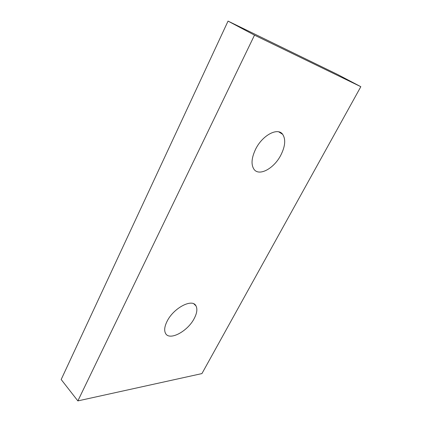 <?xml version="1.0" encoding="UTF-8"?>
<svg xmlns="http://www.w3.org/2000/svg" width="422" height="422" viewBox="0 0 422 422"><rect width="100%" height="100%" fill="white"/><g stroke="black" fill="none" stroke-linecap="round" stroke-linejoin="round"><path stroke-width="0.63" d="M255.674 149.072C262.479 135.188 277.781 127.127 282.666 134.328C285.879 139.313 285.272 146.239 280.846 155.106C274.042 168.552 259.008 176.739 253.928 169.201C250.932 164.501 251.512 157.791 255.674 149.072M167.065 321.342C173.532 307.933 192.369 298.175 195.945 305.834C197.565 308.883 197.021 313.04 194.315 318.304C187.938 331.212 169.396 341.266 165.529 333.343C164.031 330.442 164.543 326.443 167.065 321.342M360.826 86.689L201.932 373.586L77.864 400.9L254.503 35.147L360.826 86.689L337.516 74.441L228.049 21.1L254.503 35.147M228.049 21.1L61.174 379.51L77.864 400.9M282.666 134.328L278.794 131.87M195.945 305.834L193.92 303.919"/></g></svg>
